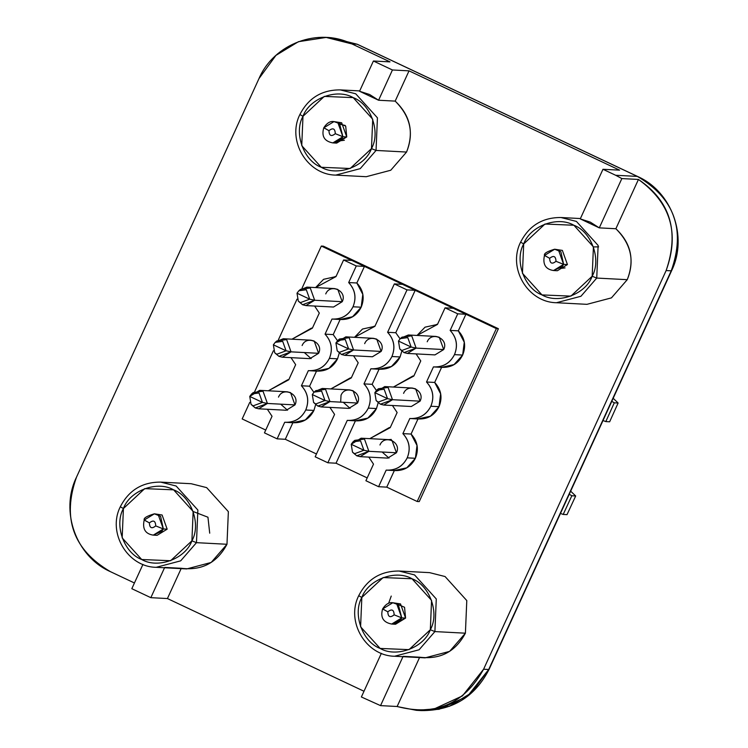 <?xml version="1.0" encoding="UTF-8"?>
<svg xmlns="http://www.w3.org/2000/svg" width="748" height="748" viewBox="0 0 748 748"><rect width="100%" height="100%" fill="white"/><g stroke="black" fill="none" stroke-linecap="round" stroke-linejoin="round"><path stroke-width="1.12" d="M439.02 406.678L430.848 406.248C426.407 414.906 419.394 418.992 409.811 418.506C419.357 418.927 426.369 414.841 430.848 406.248C434.438 397.235 432.989 389.156 426.519 382.013L433.438 366.903C442.994 367.315 449.997 363.229 454.475 354.636C450.034 363.294 443.022 367.38 433.438 366.903L426.519 382.013L434.691 382.443L441.61 367.333C451.194 367.81 458.206 363.724 462.647 355.066L454.475 354.636C458.066 345.623 456.617 337.544 450.146 330.41L457.739 313.823L445.06 307.839L437.468 324.426L417.047 335.441L425.032 327.166L437.468 324.426L445.06 307.839L453.232 308.269L445.06 307.839L457.739 313.823L450.146 330.41C456.691 337.535 458.131 345.613 454.475 354.636L462.647 355.066C466.303 346.044 464.863 337.965 458.318 330.84L450.146 330.41L458.318 330.84L465.911 314.254L457.739 313.823L465.911 314.254L496.354 328.606L498.392 328.718L323.37 246.167L321.331 246.055L351.766 260.416L343.594 259.986L336.002 276.573L315.591 287.578L323.575 279.313L336.002 276.573L343.594 259.986L351.766 260.416L321.331 246.055L323.37 246.167L498.392 328.718L496.354 328.606L465.911 314.254L458.318 330.84L464.274 342.247L462.647 355.066L454.036 364.594L441.61 367.333L434.691 382.443L426.519 382.013C433.064 389.147 434.504 397.216 430.848 406.248L439.02 406.678C442.676 397.646 441.226 389.577 434.691 382.443L440.637 393.859L439.02 406.678L430.409 416.206L417.982 418.936C427.566 419.422 434.579 415.336 439.02 406.678M418.871 419.011L409.811 418.506L402.892 433.625L409.811 418.506M415.392 458.281L407.221 457.851C402.779 466.509 395.767 470.595 386.183 470.118C395.729 470.539 402.742 466.443 407.221 457.851C410.802 448.837 409.362 440.768 402.892 433.625C409.437 440.75 410.876 448.828 407.221 457.851L415.392 458.281C419.048 449.258 417.599 441.18 411.063 434.055L402.892 433.625L411.063 434.055L417.982 418.936L411.063 434.055L417.01 445.462L415.392 458.281L406.781 467.809L394.355 470.548C403.939 471.025 410.951 466.939 415.392 458.281M395.243 470.614L386.183 470.118L378.591 486.705L386.183 470.118M442.498 367.399L433.438 366.903M376.468 408.548L368.306 408.118C363.865 416.776 356.852 420.862 347.268 420.385C356.815 420.806 363.827 416.711 368.306 408.118C371.887 399.105 370.447 391.036 363.977 383.892L370.896 368.773C380.442 369.194 387.455 365.108 391.933 356.516C387.492 365.174 380.48 369.26 370.896 368.773L363.977 383.892C370.512 391.017 371.962 399.095 368.306 408.118L376.468 408.548L378.198 402.723L376.468 408.548L367.866 418.076L355.431 420.815C365.024 421.302 372.036 417.206 376.468 408.548M356.329 420.881L347.268 420.385L327.858 462.778L347.268 420.385M400.096 356.946L391.933 356.516C395.514 347.502 394.074 339.424 387.604 332.29L407.015 289.887L394.327 283.913L374.916 326.306L354.505 337.311L362.49 329.036L374.916 326.306L394.327 283.913L402.499 284.343L394.327 283.913L407.015 289.887L387.604 332.29C394.149 339.414 395.589 347.483 391.933 356.516L400.096 356.946L401.826 351.121L400.096 356.946L391.494 366.473L379.068 369.203C388.651 369.69 395.664 365.604 400.096 356.946M379.956 369.278L370.896 368.773M337.554 358.816L329.382 358.386C324.95 367.044 317.937 371.139 308.344 370.653C317.9 371.073 324.913 366.988 329.382 358.386C332.972 349.372 331.532 341.303 325.053 334.16L331.981 319.05C341.527 319.461 348.54 315.376 353.009 306.783C348.577 315.441 341.565 319.527 331.981 319.05L325.053 334.16L333.225 334.59L340.144 319.48C349.727 319.957 356.74 315.871 361.181 307.213L353.009 306.783C356.6 297.769 355.16 289.691 348.68 282.557L356.282 265.961L343.594 259.986L356.282 265.961L348.68 282.557C355.225 289.682 356.674 297.751 353.009 306.783L361.181 307.213C364.837 298.181 363.397 290.112 356.852 282.987L348.68 282.557L356.852 282.987L364.444 266.391L356.282 265.961L364.444 266.391L402.499 284.343L364.444 266.391L356.852 282.987L362.808 294.394L361.181 307.213L352.579 316.741L340.144 319.48L333.225 334.59L325.053 334.16C331.598 341.284 333.047 349.363 329.382 358.386L337.554 358.816L339.283 352.991L337.554 358.816L328.952 368.343L316.516 371.083C326.1 371.569 333.112 367.474 337.554 358.816M317.404 371.148L308.344 370.653L301.425 385.772L308.344 370.653M313.926 410.428L305.754 409.998C301.322 418.656 294.31 422.742 284.717 422.265C294.273 422.676 301.285 418.59 305.754 409.998C309.345 400.984 307.905 392.906 301.425 385.772C307.97 392.896 309.41 400.975 305.754 409.998L313.926 410.428L315.656 404.603L313.926 410.428L305.324 419.955L292.889 422.695C302.473 423.172 309.485 419.086 313.926 410.428M293.777 422.76L284.717 422.265L277.125 438.852L284.717 422.265M341.032 319.546L331.981 319.05M314.618 306.044L319.293 313.066L312.374 328.176L291.963 339.19L311.486 328.11L312.374 328.176L319.293 313.066L314.618 306.044M290.991 357.656L295.666 364.669L288.747 379.788L268.336 390.802L287.858 379.722L288.747 379.788L295.666 364.669L290.991 357.656M267.363 409.259L272.038 416.281L264.446 432.868L277.125 438.852L285.297 439.282L292.889 422.695L285.297 439.282L277.125 438.852L264.446 432.868L272.038 416.281L267.363 409.259M302.117 345.529C306.558 334.468 324.071 342.724 318.601 353.308L301.753 352.42M278.49 397.132C282.931 386.08 300.444 394.336 294.974 404.911L267.41 403.462L258.677 408.801L255.32 407.959L251.824 405.051M325.745 293.917C330.186 282.856 347.698 291.122 342.229 301.696L314.665 300.247L305.932 305.586L302.575 304.745L299.088 301.827M353.533 355.777L358.208 362.799L351.289 377.908L330.878 388.923L350.401 377.843L351.289 377.908L358.208 362.799L353.533 355.777M329.905 407.389L334.58 414.401L315.17 456.794L327.858 462.778L336.03 463.208L355.431 420.815L336.03 463.208L327.858 462.778L315.17 456.794L334.58 414.401L329.905 407.389M340.667 402.153L341.032 395.262C345.483 384.201 362.986 392.457 357.525 403.041L329.952 401.583L321.219 406.931L317.872 406.08L314.375 403.172M364.659 343.65C369.11 332.589 386.613 340.854 381.153 351.429L353.58 349.98L344.847 355.319L341.499 354.477L338.002 351.56M416.075 353.898L420.759 360.919L413.84 376.038L393.42 387.043L412.943 375.973L413.84 376.038L420.759 360.919L416.075 353.898M392.448 405.51L397.132 412.531L390.213 427.641L369.793 438.655L389.315 427.576L390.213 427.641L397.132 412.531L392.448 405.51M368.82 457.112L373.504 464.134L365.903 480.721L378.591 486.705L386.753 487.135L394.355 470.548L386.753 487.135L378.591 486.705L365.903 480.721L373.504 464.134L368.82 457.112M379.956 444.995C384.397 433.934 401.9 442.19 396.44 452.764L368.867 451.315L360.143 456.654L356.787 455.812L353.29 452.905M427.211 341.78C431.652 330.719 449.155 338.975 443.695 349.55L416.122 348.101L407.398 353.439L404.042 352.598L400.545 349.69M403.583 393.383C408.025 382.322 425.528 390.587 420.067 401.162L392.494 399.703L383.771 405.051L380.414 404.21L376.917 401.293M598.615 246.859L593.445 246.934M209.711 533.184L207.953 517.223L193.171 511.529M313.889 392.326L309.597 386.202L301.425 385.772L309.597 386.202L316.516 371.083L309.597 386.202L313.889 392.326M337.516 340.723L333.225 334.59L337.516 340.723M400.058 338.844L395.767 332.72L387.604 332.29L395.767 332.72L415.177 290.327L407.015 289.887L415.177 290.327L453.232 308.269L415.177 290.327L395.767 332.72L400.058 338.844M376.431 390.456L372.139 384.322L363.977 383.892L372.139 384.322L379.068 369.203L372.139 384.322L376.431 390.456M388.605 603.384L391.241 596.072M359.723 90.919L340.247 89.891C321.846 89.797 308.382 98.025 299.873 114.566L299.873 114.566C286.755 140.4 307.073 174.77 335.749 175.107L360.246 168.637L376.048 150.442L371.476 148.609C365.118 166.561 337.516 176.837 321.285 167.29C303.632 160.857 293.571 132.817 302.987 116.305L299.948 114.547L302.987 116.305C309.354 98.343 336.955 88.068 353.187 97.623C370.84 104.056 380.9 132.097 371.476 148.609L376.048 150.442L360.246 168.637L335.749 175.107L366.258 176.706L390.755 170.245L406.557 152.05L376.048 150.442L377.431 117.819L355.721 93.79L340.247 89.891L355.721 93.79L377.431 117.819L376.048 150.442L406.557 152.05C414.177 133.238 410.39 116.258 395.178 101.111L378.582 100.241L395.178 101.111L409.025 70.854L392.438 69.975L378.582 100.241L369.634 94.519L359.554 91.265L378.582 100.241L392.438 69.975L373.411 61.009L359.554 91.265L373.411 61.009L390.007 61.878L351.953 43.936C318.48 27.068 273.918 43.655 259.004 78.54L76.483 477.205C59.821 511.267 76.072 556.531 110.358 571.631L134.434 582.982L110.358 571.631C73.21 549.78 61.925 518.308 76.483 477.205L259.004 78.54L275.956 55.371L298.461 41.682L326.165 37.437L351.953 43.936L357.058 44.207L331.271 37.699L357.058 44.207L351.953 43.936L390.007 61.878L373.411 61.009L392.438 69.975L409.025 70.854L619.568 170.151L602.972 169.282L615.651 175.266L637.352 176.406L357.058 44.207L637.352 176.406L615.651 175.266L621.85 178.576L638.437 179.455C670.32 201.034 679.549 231.403 666.131 270.561L671.236 270.823C687.3 232.581 672.078 193.255 637.352 176.406C674.5 198.257 685.794 229.73 671.236 270.823L666.131 270.561L483.601 669.226L488.706 669.497L671.236 270.823L488.706 669.497L483.601 669.226L462.46 695.892L434.046 708.992L416.44 710.329L397.656 706.673M465.406 633.191L466.789 600.569L445.069 576.54L429.595 572.641L399.095 571.033C380.685 570.948 367.231 579.167 358.722 595.707L361.836 597.446C368.194 579.485 395.804 569.209 412.026 578.765C429.689 585.198 439.749 613.238 430.324 629.751L434.897 631.583L430.324 629.751C423.966 647.703 396.365 657.978 380.134 648.432C362.481 641.999 352.411 613.958 361.836 597.446L358.722 595.707C345.604 621.541 365.922 655.912 394.598 656.248L419.095 649.778L434.897 631.583L436.28 598.961L414.57 574.932L399.095 571.033L414.57 574.932L436.28 598.961L434.897 631.583L465.406 633.191L434.897 631.583L419.095 649.778L394.598 656.248L425.107 657.857L449.604 651.386L465.406 633.191C455.513 651.723 440.282 659.727 419.703 657.212L397.141 706.495L380.545 705.626L361.377 696.977L380.545 705.626L397.141 706.495L419.703 657.212L403.116 656.333L380.545 705.626L403.116 656.333M326.165 37.437L331.271 37.699L357.282 44.263L637.577 176.463C672.003 191.656 688.188 236.761 671.582 270.739L489.052 669.413C474.858 697.014 452.353 710.74 421.545 710.6L439.151 709.263L467.575 696.164L488.706 669.497L471.764 692.657L449.249 706.355L421.545 710.6L416.44 710.329M226.981 544.273L228.364 511.641L206.654 487.621L191.179 483.722L160.67 482.114C142.27 482.021 128.815 490.249 120.306 506.789L123.42 508.528C129.778 490.566 157.379 480.291 173.611 489.837C191.264 496.27 201.324 524.311 191.909 540.832L196.472 542.665L191.909 540.832C185.541 558.784 157.94 569.06 141.709 559.513C124.056 553.081 113.995 525.04 123.42 508.528L120.306 506.789C107.179 532.623 127.506 566.993 156.182 567.321L180.67 560.85L196.472 542.665L197.865 510.033L176.145 486.013L160.67 482.114L176.145 486.013L197.865 510.033L196.472 542.665L226.981 544.273L196.472 542.665L180.67 560.85L156.182 567.321L186.691 568.929L211.179 562.459L226.981 544.273C217.088 562.805 201.857 570.808 181.287 568.284L167.43 598.55L363.996 691.255L167.43 598.55L150.844 597.671L131.816 588.695L150.844 597.671L167.43 598.55L181.287 568.284L164.691 567.414L150.844 597.671L164.691 567.414M345.155 125.44L340.471 124.364M580.42 218.547L560.944 217.518C542.543 217.425 529.088 225.653 520.58 242.193L520.58 242.193C507.453 268.027 527.779 302.398 556.456 302.725L580.944 296.264L596.745 278.069L592.173 276.236C585.815 294.188 558.214 304.464 541.982 294.918C524.329 288.485 514.269 260.444 523.694 243.932L520.645 242.174L523.694 243.932C530.052 225.971 557.653 215.695 573.884 225.251C591.537 231.684 601.598 259.724 592.173 276.236L596.745 278.069L580.944 296.264L556.456 302.725L586.956 304.333L611.453 297.872L627.254 279.677L596.745 278.069L598.129 245.447L576.418 221.417L560.944 217.518L576.418 221.417L598.129 245.447L596.745 278.069L627.254 279.677C634.874 260.865 631.088 243.885 615.875 228.738L599.279 227.869L615.875 228.738L638.437 179.455L621.85 178.576L599.279 227.869L590.331 222.147L580.261 218.893L599.279 227.869L621.85 178.576L615.651 175.266L602.972 169.282L580.261 218.893L602.972 169.282L619.568 170.151L409.025 70.854L395.178 101.111C410.334 115.444 414.13 132.424 406.557 152.05M381.358 653.322L361.377 696.977L381.358 653.322M142.943 564.403L131.816 588.695L142.943 564.403M344.37 140.259L339.611 140.848M565.067 267.887L560.308 268.476M523.694 243.932L522.441 273.291L541.982 294.918L570.874 296.133L592.173 276.236L593.426 246.868L573.884 225.251L544.993 224.026L523.694 243.932M302.987 116.305L301.743 145.664L321.285 167.29L350.167 168.506L371.476 148.609L372.728 119.241L353.187 97.623L324.295 96.398L302.987 116.305M335.871 121.877L345.698 126.132L346.745 136.94L334.767 142.831M123.42 508.528L122.167 537.887L141.709 559.513L170.6 560.729L191.909 540.832L193.152 511.464L173.611 489.837L144.729 488.622L123.42 508.528M361.836 597.446L360.592 626.805L380.134 648.432L409.016 649.647L430.324 629.751L431.568 600.382L412.026 578.765L383.144 577.54L361.836 597.446M394.72 603.028L404.546 607.273L405.594 618.082L393.616 623.972M544.469 255.423C542.515 264.287 545.544 269.317 553.539 270.533L557.372 270.729L567.442 264.568L563.618 264.371L555.998 261.304C552.043 264.502 549.93 263.502 549.658 258.322L544.591 255.395L554.661 249.224L558.532 250.206L563.618 264.371L567.442 264.568L562.365 250.402L554.661 249.224C547.162 251.412 543.768 253.479 544.469 255.423L549.658 258.322C553.614 255.124 555.727 256.125 555.998 261.304L563.618 264.371L553.539 270.533L562.122 266.746L563.618 264.371L560.869 251.711L554.661 249.224M323.772 127.796C321.341 136.248 324.361 141.279 332.841 142.905L336.675 143.111L346.745 136.94L342.921 136.744L332.841 142.905L341.93 138.455L342.921 136.744L346.745 136.94L341.668 122.775L333.963 121.606L337.834 122.579L342.921 136.744L335.3 133.677C331.336 136.875 329.223 135.874 328.961 130.694L323.893 127.768L333.963 121.606C330.27 120.942 326.867 123.009 323.772 127.796L328.961 130.694C332.916 127.506 335.029 128.497 335.3 133.677L342.921 136.744L339.517 123.579L333.963 121.606M144.196 520.019C142.251 528.873 145.271 533.913 153.275 535.129L157.099 535.325L167.169 529.163L163.345 528.958L155.724 525.9C151.769 529.098 149.656 528.097 149.385 522.908L144.317 519.991L154.397 513.82L158.258 514.802L163.345 528.958L167.169 529.163L162.092 514.998L154.397 513.82C146.898 516.008 143.494 518.074 144.196 520.019L149.385 522.908C153.34 519.72 155.453 520.72 155.724 525.9L163.345 528.958L153.275 535.129L161.849 531.332L163.345 528.958L160.596 516.307L154.397 513.82M382.611 608.937C380.19 617.39 383.21 622.42 391.69 624.047L395.524 624.253L405.594 618.082L401.76 617.885L391.69 624.047L400.778 619.596L401.76 617.885L405.594 618.082L400.507 603.917L392.812 602.748L396.683 603.72L401.76 617.885L394.149 614.828C390.185 618.016 388.072 617.016 387.801 611.836L382.742 608.909L392.812 602.748C389.11 602.084 385.716 604.15 382.611 608.937L387.801 611.836C391.765 608.648 393.878 609.639 394.149 614.828L401.76 617.885L398.366 604.721L392.812 602.748M549.658 258.322C549.864 263.474 551.977 264.474 555.998 261.304C555.792 256.153 553.679 255.152 549.658 258.322M328.961 130.694C329.167 135.846 331.28 136.847 335.3 133.677C335.085 128.525 332.972 127.525 328.961 130.694M149.385 522.908C149.591 528.069 151.704 529.07 155.724 525.9C155.519 520.748 153.405 519.748 149.385 522.908M387.801 611.836C388.016 616.988 390.129 617.988 394.149 614.828C393.934 609.667 391.821 608.666 387.801 611.836M360.143 456.654L387.707 458.113L396.44 452.764L392.036 440.497L388.68 439.646L361.116 438.197L364.463 439.039L368.867 451.315L396.44 452.764M352.383 443.536L361.116 438.197M407.398 353.439L434.962 354.898L443.695 349.55L439.291 337.283L435.934 336.432L408.371 334.982L411.718 335.824L416.122 348.101L443.695 349.55M401.162 337.993L408.371 334.982M383.771 405.051L411.335 406.501L420.067 401.162L415.664 388.885L412.307 388.044L384.743 386.585L388.09 387.436L392.494 399.703L420.067 401.162M376.01 391.933L384.743 386.585M352.514 452.194L356.768 455.803L368.867 451.334L363.902 450.259L354.599 453.709L352.514 452.194L351.223 444.275L353.056 441.834L360.527 440.824L363.902 450.259L368.867 451.315L364.482 439.048L354.767 440.366L353.056 441.834M399.769 348.979L404.032 352.589L416.122 348.11L411.157 347.044L401.854 350.494L399.769 348.979L398.478 341.06L400.311 338.62L407.782 337.6L411.157 347.044L416.122 348.101L411.737 335.833L402.022 337.152L400.311 338.62M376.141 400.582L380.395 404.201L392.494 399.722L387.529 398.647L378.226 402.106L376.141 400.582L374.851 392.663L376.683 390.222L384.154 389.212L387.529 398.647L392.494 399.703L388.109 387.436L378.394 388.754L376.683 390.222M282.305 357.198L309.878 358.647L318.601 353.308L291.037 351.85L282.305 357.198L278.948 356.347L275.451 353.439M318.601 353.308L314.197 341.032L310.85 340.181L283.277 338.732L286.634 339.573L291.037 351.85L318.601 353.308M276.068 341.743L283.277 338.732M258.677 408.801L286.25 410.259L294.974 404.911L290.57 392.635L287.223 391.793L259.649 390.344L263.006 391.185L267.41 403.462L294.974 404.911M250.917 395.683L259.649 390.344M305.932 305.586L333.505 307.035L342.229 301.696L337.825 289.42L334.478 288.578L306.904 287.12L310.261 287.971L314.665 300.247L342.229 301.696M299.696 290.14L306.904 287.12M321.219 406.931L348.792 408.38L357.525 403.041L353.121 390.765L349.765 389.914L322.192 388.464L325.548 389.306L329.952 401.583L357.525 403.041M314.992 391.475L322.192 388.464M344.847 355.319L372.42 356.768L381.153 351.429L376.749 339.153L373.392 338.311L345.819 336.852L349.176 337.703L353.58 349.98L381.153 351.429M337.096 342.201L345.819 336.852M363.902 450.259L351.223 444.275L363.902 450.259M411.157 347.044L398.478 341.06L411.157 347.044M387.529 398.647L374.851 392.663L387.529 398.647M274.675 352.729L278.939 356.347L291.037 351.85L286.073 350.793L276.76 354.243L274.675 352.729L273.385 344.809L275.217 342.369L282.688 341.359L286.073 350.793L291.037 351.85L286.643 339.583L276.938 340.901L275.217 342.369M251.048 404.341L255.311 407.95L267.41 403.462L262.445 402.405L253.133 405.855L251.048 404.341L249.757 396.421L251.59 393.981L259.06 392.962L262.445 402.405L267.41 403.462L263.016 391.195L253.301 392.513L251.59 393.981M298.302 301.117L302.566 304.735L314.665 300.247L309.7 299.181L300.387 302.641L298.302 301.117L297.012 293.207L298.854 290.766L306.315 289.747L309.7 299.181L314.665 300.247L310.27 287.98L300.565 289.298L298.854 290.766M313.59 402.461L317.853 406.071L329.952 401.583L324.987 400.526L315.684 403.976L313.59 402.461L312.299 394.542L314.141 392.102L321.612 391.092L324.987 400.526L329.952 401.583L325.558 389.315L315.852 390.634L314.141 392.102M337.217 350.849L341.481 354.468L353.58 349.98L348.615 348.914L339.312 352.373L337.217 350.849L335.927 342.939L348.615 348.914L353.58 349.98L349.194 337.703L339.48 339.022L337.769 340.49L345.239 339.48L348.615 348.914L335.927 342.939M335.936 342.93L337.769 340.49M286.073 350.793L273.385 344.809L286.073 350.793M262.445 402.405L249.757 396.421L262.445 402.405M309.7 299.181L297.012 293.207L309.7 299.181M324.987 400.526L312.299 394.542L324.987 400.526M367.193 477.907L336.03 463.208M316.46 453.98L285.297 439.282M265.727 430.053L242.174 418.945L249.748 402.396L242.174 418.945L265.727 430.053L242.174 418.945L249.748 402.396M419.235 501.599L417.197 501.497L386.753 487.135L417.197 501.497L496.354 328.606L417.197 501.497L419.235 501.599L498.392 328.718L419.235 501.599M254.731 391.503L273.375 350.793M278.359 339.901L297.003 299.181M301.996 288.289L321.331 246.055L301.996 288.289L321.331 246.055L496.354 328.606L417.197 501.497L386.753 487.135M397.141 706.495C435.271 716.481 464.097 704.055 483.601 669.226L666.131 270.561C679.773 232.974 670.545 202.605 638.437 179.455L615.875 228.738C631.041 243.072 634.828 260.052 627.254 279.677M280.678 404.163L287.531 410.231M304.305 352.551L311.159 358.619M382.144 452.016L388.988 458.085M391.251 439.431L388.689 439.646M343.229 402.284L350.073 408.352M618.119 403.022L609.648 421.788L618.119 403.022L614.286 402.817L605.815 421.582L609.648 421.788L605.815 421.582L602.991 420.544L605.815 421.582L614.286 402.817L618.119 403.022L613.182 398.301L618.119 403.022M611.78 401.358L614.286 402.817L611.78 401.358M575.68 495.971L567.012 514.643L575.68 495.971L571.846 495.765L563.188 514.437L567.012 514.643L563.188 514.437L560.467 513.437L563.188 514.437L571.846 495.765L575.68 495.971L570.659 491.174L575.68 495.971M569.247 494.25L571.846 495.765L569.247 494.25M336.011 276.554L335.113 276.508M311.486 328.11L312.384 328.157M374.926 326.287L374.028 326.24M437.477 324.408L436.58 324.361M412.943 375.973L413.84 376.02M390.213 427.622L389.315 427.576"/></g></svg>
